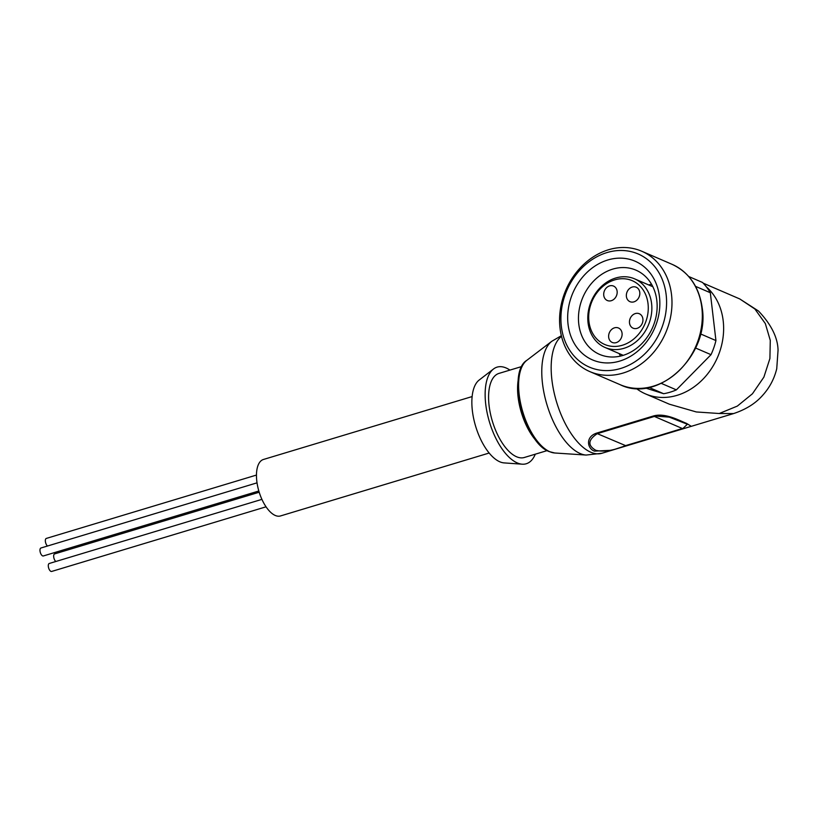 <?xml version="1.0" encoding="UTF-8"?>
<svg xmlns="http://www.w3.org/2000/svg" width="819" height="819" viewBox="0 0 819 819"><rect width="100%" height="100%" fill="white"/><g stroke="black" fill="none" stroke-linecap="round" stroke-linejoin="round"><path stroke-width="1.23" d="M472.143 396.56L263.462 459.469A29.494 13.544 73.2 0 0 257.668 486.363A29.494 13.544 73.2 0 0 275.235 515.448A29.494 13.544 73.2 0 0 280.487 515.95L489.168 453.03M535.288 454.187A50.471 23.178 -106.8 0 1 522.205 464.189L504.115 462.899A43.909 20.168 -106.8 0 1 499.805 461.793A43.909 20.168 -106.8 0 1 474.498 422.164A43.909 20.168 -106.8 0 1 479.146 380.067L493.509 368.99A50.471 23.178 -106.8 0 1 506.101 367.966A50.471 23.178 -106.8 0 1 509.94 370.096M522.205 464.189A50.471 23.178 -106.8 0 1 517.26 462.919A50.471 23.178 -106.8 0 1 488.175 417.362A50.471 23.178 -106.8 0 1 493.509 368.99M547.205 450.593L524.355 457.483A43.909 20.168 -106.8 0 1 516.533 456.746A43.909 20.168 -106.8 0 1 490.376 413.441A43.909 20.168 -106.8 0 1 499.006 373.392L521.857 366.502M719.246 413.513L737.335 406.091L752.436 393.785L763.881 377.129L769.911 358.487L770.28 340.387L765.335 323.587L754.862 308.978L739.741 298.935L758.476 311.015C771.242 324.467 777.763 337.541 778.05 350.215L776.74 368.724C774.313 378.716 769.686 387.51 762.858 395.106C755.742 403.317 745.986 409.469 733.568 413.575L719.246 413.513L696.314 411.957L669.358 404.197L645.556 393.919A62.264 51.587 113.3 0 1 636.24 388.421M625.583 445.782L611.906 450.255L594.512 451.126C587.458 448.884 584.93 436.967 596.631 433.118L653.726 415.898C665.591 412.653 680.036 420.884 686.527 423.382L691.308 426.32L612.018 450.215M706.428 286.916A62.264 51.587 113.3 0 1 721.129 347.082A62.264 51.587 113.3 0 1 677.108 395.331A62.264 51.587 113.3 0 1 645.556 393.919M623.024 373.075A65.54 54.3 113.3 0 1 589.803 371.591A65.54 54.3 113.3 0 1 560.431 308.947A65.54 54.3 113.3 0 1 608.537 249.754A65.54 54.3 113.3 0 1 641.748 251.238A65.54 54.3 113.3 0 1 671.13 313.882A65.54 54.3 113.3 0 1 623.024 373.075M620.567 368.499A61.609 51.044 113.3 0 1 561.353 326.341A61.609 51.044 113.3 0 1 606.951 252.58A61.609 51.044 113.3 0 1 666.154 294.748A61.609 51.044 113.3 0 1 620.567 368.499M612.735 269.123A45.884 38.012 -66.7 0 0 578.777 324.058A45.884 38.012 -66.7 0 0 599.621 354.412A45.884 38.012 -66.7 0 0 622.87 355.446A45.884 38.012 -66.7 0 0 656.818 300.522A45.884 38.012 -66.7 0 0 635.984 270.168A45.884 38.012 -66.7 0 0 612.735 269.123M568.048 324.324A53.747 44.523 113.3 0 1 607.821 259.981A53.747 44.523 113.3 0 1 659.469 296.765A53.747 44.523 113.3 0 1 619.696 361.107A53.747 44.523 113.3 0 1 568.048 324.324M651.514 284.203A45.884 38.012 -66.7 0 0 649.129 284.838A45.884 38.012 -66.7 0 0 648.75 284.951M623.955 348.31A37.357 30.948 113.3 0 1 605.016 347.461A37.357 30.948 113.3 0 1 588.052 322.737A37.357 30.948 113.3 0 1 615.693 278.02A37.357 30.948 113.3 0 1 634.623 278.859A37.357 30.948 113.3 0 1 651.596 303.583A37.357 30.948 113.3 0 1 623.955 348.31M648.024 303.675A34.736 28.778 113.3 0 1 622.317 345.26A34.736 28.778 113.3 0 1 588.933 321.488A34.736 28.778 113.3 0 1 614.639 279.903A34.736 28.778 113.3 0 1 648.024 303.675M632.217 287.049A7.862 6.511 113.3 0 1 636.199 287.223A7.862 6.511 113.3 0 1 639.721 294.748A7.862 6.511 113.3 0 1 633.957 301.853A7.862 6.511 113.3 0 1 629.965 301.668A7.862 6.511 113.3 0 1 626.443 294.154A7.862 6.511 113.3 0 1 632.217 287.049M635.329 313.564A7.862 6.511 113.3 0 1 639.311 313.738A7.862 6.511 113.3 0 1 642.843 321.263A7.862 6.511 113.3 0 1 637.069 328.358A7.862 6.511 113.3 0 1 633.077 328.184A7.862 6.511 113.3 0 1 629.555 320.669A7.862 6.511 113.3 0 1 635.329 313.564M614.496 327.825A7.862 6.511 113.3 0 1 618.478 327.999A7.862 6.511 113.3 0 1 622.01 335.524A7.862 6.511 113.3 0 1 616.236 342.618A7.862 6.511 113.3 0 1 612.243 342.444A7.862 6.511 113.3 0 1 608.722 334.93A7.862 6.511 113.3 0 1 614.496 327.825M609.571 285.892A7.862 6.511 113.3 0 1 613.554 286.077A7.862 6.511 113.3 0 1 617.076 293.591A7.862 6.511 113.3 0 1 611.312 300.696A7.862 6.511 113.3 0 1 607.319 300.522A7.862 6.511 113.3 0 1 603.798 292.997A7.862 6.511 113.3 0 1 609.571 285.892M682.903 428.501L687.376 424.252L669.287 417.147L653.726 415.898M596.631 433.118L597.286 433.65C587.981 439.864 587.458 445.413 595.73 450.276C603.255 452.211 613.093 450.696 625.235 445.72L682.667 428.572M645.505 388.022L663.646 393.714A64.23 53.215 -66.7 0 0 676.371 389.875L711.015 354.678A64.23 53.215 -66.7 0 0 715.939 340.571L710.319 292.741A64.23 53.215 -66.7 0 0 702.528 282.473L688.759 276.525M663.646 393.714L649.058 387.418M661.302 383.374L676.371 389.875M711.015 354.678L695.566 348.014M700.511 333.906L715.939 340.571M710.319 292.741L695.566 286.374M619.144 353.552A45.884 38.012 -66.7 0 0 620.485 356.081M55.825 561.496A4.167 1.914 -106.8 0 1 53.747 557.248A4.167 1.914 -106.8 0 1 54.648 553.9L259.203 492.229M47.502 546.017A4.167 1.914 -106.8 0 1 45.424 541.769A4.167 1.914 -106.8 0 1 46.325 538.421L256.47 475.061M258.824 491.001L43.356 555.958A4.167 1.914 -106.8 0 1 42.608 555.886A4.167 1.914 -106.8 0 1 40.131 551.781A4.167 1.914 -106.8 0 1 40.95 547.993L257.033 482.841M266.042 506.818L51.669 571.447A4.167 1.914 -106.8 0 1 50.932 571.375A4.167 1.914 -106.8 0 1 48.454 567.27A4.167 1.914 -106.8 0 1 49.273 563.472L261.916 499.365M526.801 360.35C506.521 372.635 524.395 443.11 549.242 451.607L554.739 452.989A49.089 22.543 -106.8 0 1 549.856 451.75A49.089 22.543 -106.8 0 1 521.549 407.381A49.089 22.543 -106.8 0 1 526.801 360.35L551.842 341.257L561.353 335.708M620.137 384.684C658.374 403.808 709.981 355.129 702.231 308.067C699.262 286.988 689.209 272.41 672.082 264.332A65.54 54.3 113.3 0 1 701.852 307.698A65.54 54.3 113.3 0 1 653.357 386.169A65.54 54.3 113.3 0 1 620.137 384.684L589.803 371.591M554.739 452.989L586.148 455.057A60.309 27.692 -106.8 0 1 580.159 453.531A60.309 27.692 -106.8 0 1 545.382 399.027A60.309 27.692 -106.8 0 1 551.842 341.257M586.148 455.057L601.893 453.276A62.264 28.593 -106.8 0 1 590.806 452.231A62.264 28.593 -106.8 0 1 554.913 396.027A62.264 28.593 -106.8 0 1 561.506 336.353M537.284 441.963A43.909 20.168 -106.8 0 1 518.355 379.187M597.286 433.65L654.371 416.441L682.329 428.501L625.818 445.71L597.286 433.65M733.281 413.667L691.308 426.32M611.906 450.255L601.893 453.276M623.249 355.333L605.016 347.461M687.376 424.232L682.084 422M739.926 299.017L703.204 283.169M687.469 424.293L685.032 423.249M672.082 264.332L641.748 251.238M652.866 286.732L634.623 278.859"/></g></svg>
